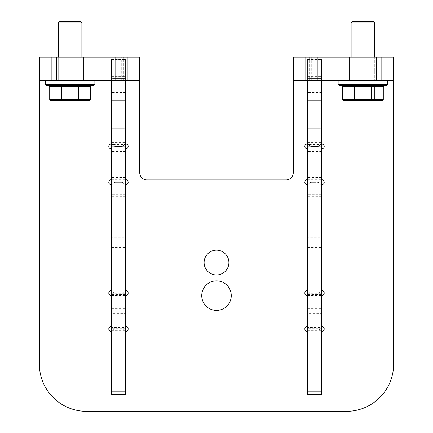 <?xml version="1.0" encoding="UTF-8"?>
<svg xmlns="http://www.w3.org/2000/svg" width="433" height="433" viewBox="0 0 433 433"><rect width="100%" height="100%" fill="white"/><g stroke="black" fill="none" stroke-linecap="round" stroke-linejoin="round"><path stroke-width="0.32" stroke-dasharray="2.17 1.62" d="M128.168 80.695L115.254 80.695L128.168 80.695L125.808 80.695L128.168 80.695L128.168 57.075L108.802 57.075L128.168 57.075L128.168 80.695L128.168 57.075L123.762 57.075L128.168 57.075L128.168 80.695M128.168 57.075L125.808 57.075L128.168 57.075M83.65 57.075L83.65 80.695L56.485 80.695L83.65 80.695L56.485 80.695L83.65 80.695L83.65 57.075L56.485 57.075L56.485 80.695L56.485 57.075L83.65 57.075M39.365 80.695L39.365 57.075L139.74 57.075L39.365 57.075L39.365 364.115A47.235 47.235 0 0 0 86.6 411.35L346.4 411.35A47.235 47.235 0 0 0 393.635 364.115L393.635 57.075L293.26 57.075L293.26 80.695L393.635 80.695L393.635 57.075L293.26 57.075L293.26 172.805A7.085 7.085 0 0 1 286.175 179.89L146.825 179.89A7.085 7.085 0 0 1 139.74 172.805L139.74 57.075L39.365 57.075L39.365 80.695L139.74 80.695L139.74 57.075L139.74 80.695M115.254 80.695L121.716 80.695L108.802 80.695L115.254 80.695L115.254 57.075L123.762 57.075L108.802 57.075L115.254 57.075L115.254 80.695M111.162 80.695L109.982 80.695L111.162 80.695L111.162 57.075L111.162 80.695M121.716 80.695L123.762 80.695L121.716 80.695L121.716 57.075L121.716 80.695M126.988 80.695L125.808 80.695L126.988 80.695L126.988 57.075L126.988 80.695M125.808 57.075L125.808 80.695L125.808 57.075M307.43 331.272A2.36 2.36 0 0 0 309.238 330.103A2.36 2.36 0 0 1 311.284 328.923L317.746 328.923A2.36 2.36 0 0 1 319.792 330.103A2.36 2.36 0 0 0 321.6 331.272M321.6 290.673A2.36 2.36 0 0 0 319.792 291.842A2.36 2.36 0 0 1 317.746 293.022L311.284 293.022A2.36 2.36 0 0 1 309.238 291.842A2.36 2.36 0 0 0 304.832 293.022A2.36 2.36 0 0 0 306.012 295.068A2.36 2.36 0 0 1 307.192 297.114L307.192 324.831A2.36 2.36 0 0 1 306.012 326.877A2.36 2.36 0 0 0 306.58 331.202A2.36 2.36 0 0 0 309.238 330.103A2.36 2.36 0 0 1 311.284 328.923L317.746 328.923A2.36 2.36 0 0 1 319.792 330.103A2.36 2.36 0 0 0 323.505 330.59A2.36 2.36 0 0 0 323.018 326.877A2.36 2.36 0 0 1 321.838 324.831L321.838 297.114A2.36 2.36 0 0 1 323.018 295.068A2.36 2.36 0 0 0 323.505 291.355A2.36 2.36 0 0 0 319.792 291.842A2.36 2.36 0 0 1 317.746 293.022L311.284 293.022A2.36 2.36 0 0 1 309.238 291.842A2.36 2.36 0 0 0 307.43 290.673M307.43 184.653A2.36 2.36 0 0 0 309.238 183.484A2.36 2.36 0 0 1 311.284 182.298L317.746 182.298A2.36 2.36 0 0 1 319.792 183.484A2.36 2.36 0 0 0 321.6 184.653M321.6 144.054A2.36 2.36 0 0 0 319.792 145.223A2.36 2.36 0 0 1 317.746 146.403L311.284 146.403A2.36 2.36 0 0 1 309.238 145.223A2.36 2.36 0 0 0 304.832 146.403A2.36 2.36 0 0 0 306.012 148.449A2.36 2.36 0 0 1 307.192 150.495L307.192 178.212A2.36 2.36 0 0 1 306.012 180.258A2.36 2.36 0 0 0 306.58 184.582A2.36 2.36 0 0 0 309.238 183.484A2.36 2.36 0 0 1 311.284 182.298L317.746 182.298A2.36 2.36 0 0 1 319.792 183.484A2.36 2.36 0 0 0 323.505 183.971A2.36 2.36 0 0 0 323.018 180.258A2.36 2.36 0 0 1 321.838 178.212L321.838 150.495A2.36 2.36 0 0 1 323.018 148.449A2.36 2.36 0 0 0 323.505 144.73A2.36 2.36 0 0 0 319.792 145.223A2.36 2.36 0 0 1 317.746 146.403L311.284 146.403A2.36 2.36 0 0 1 309.238 145.223A2.36 2.36 0 0 0 307.43 144.054M111.4 144.054A2.36 2.36 0 0 1 113.208 145.223A2.36 2.36 0 0 0 115.254 146.403A2.36 2.36 0 0 1 113.208 145.223A2.36 2.36 0 0 0 108.802 146.403A2.36 2.36 0 0 0 109.982 148.449A2.36 2.36 0 0 1 111.162 150.495L111.162 178.212A2.36 2.36 0 0 1 109.982 180.258A2.36 2.36 0 0 0 110.55 184.582A2.36 2.36 0 0 0 113.208 183.484A2.36 2.36 0 0 1 115.254 182.298L121.716 182.298A2.36 2.36 0 0 1 123.762 183.484A2.36 2.36 0 0 0 125.57 184.653M111.4 184.653A2.36 2.36 0 0 0 113.208 183.484A2.36 2.36 0 0 1 115.254 182.298L121.716 182.298A2.36 2.36 0 0 1 123.762 183.484A2.36 2.36 0 0 0 127.475 183.971A2.36 2.36 0 0 0 126.988 180.258A2.36 2.36 0 0 1 125.808 178.212L125.808 150.495A2.36 2.36 0 0 1 126.988 148.449A2.36 2.36 0 0 0 127.475 144.73A2.36 2.36 0 0 0 123.762 145.223A2.36 2.36 0 0 1 121.716 146.403L115.254 146.403L121.716 146.403A2.36 2.36 0 0 0 123.762 145.223A2.36 2.36 0 0 1 125.57 144.054M111.4 331.272A2.36 2.36 0 0 0 113.208 330.103A2.36 2.36 0 0 1 115.254 328.923L121.716 328.923A2.36 2.36 0 0 1 123.762 330.103A2.36 2.36 0 0 0 125.57 331.272M125.57 290.673A2.36 2.36 0 0 0 123.762 291.842A2.36 2.36 0 0 1 121.716 293.022L115.254 293.022A2.36 2.36 0 0 1 113.208 291.842A2.36 2.36 0 0 0 108.802 293.022A2.36 2.36 0 0 0 109.982 295.068A2.36 2.36 0 0 1 111.162 297.114L111.162 324.831A2.36 2.36 0 0 1 109.982 326.877A2.36 2.36 0 0 0 110.55 331.202A2.36 2.36 0 0 0 113.208 330.103A2.36 2.36 0 0 1 115.254 328.923L121.716 328.923A2.36 2.36 0 0 1 123.762 330.103A2.36 2.36 0 0 0 127.475 330.59A2.36 2.36 0 0 0 126.988 326.877A2.36 2.36 0 0 1 125.808 324.831L125.808 297.114A2.36 2.36 0 0 1 126.988 295.068A2.36 2.36 0 0 0 127.475 291.355A2.36 2.36 0 0 0 123.762 291.842A2.36 2.36 0 0 1 121.716 293.022L115.254 293.022A2.36 2.36 0 0 1 113.208 291.842A2.36 2.36 0 0 0 111.4 290.673M228.9 262.555A12.4 12.4 0 0 0 216.5 250.155A12.4 12.4 0 0 0 204.1 262.555A12.4 12.4 0 0 0 216.5 274.955A12.4 12.4 0 0 0 228.9 262.555M231.26 295.62A14.76 14.76 0 0 0 216.5 280.86A14.76 14.76 0 0 0 201.74 295.62A14.76 14.76 0 0 0 216.5 310.38A14.76 14.76 0 0 0 231.26 295.62M111.4 327.505L111.4 326.325L111.4 328.685L111.4 327.505L125.57 327.505L125.57 293.26L125.57 295.62L125.57 294.44L111.4 294.44L111.4 293.26L111.4 294.44M125.57 327.505L125.57 330.731L111.4 330.731L111.4 332.777L125.57 332.777L125.57 330.731M125.57 323.965L111.4 323.965L111.4 330.731M125.57 177.362L111.4 177.362L111.4 182.087L111.4 180.907L125.57 180.907L125.57 146.657L125.57 149.022L125.57 147.837L111.4 147.837L111.4 146.657L111.4 149.022L111.4 147.837M125.57 180.907L125.57 184.133L111.4 184.133L111.4 186.179L125.57 186.179L125.57 184.133M111.4 180.907L111.4 184.133M125.57 80.695L125.57 83.055L125.57 78.649L125.57 80.695L111.4 80.695L111.4 64.165L111.4 80.695L125.57 80.695L111.4 80.695L125.57 80.695L111.4 80.695L125.57 80.695L125.57 142.565L111.4 142.565L111.4 92.505L125.57 92.505M111.4 128.217L111.4 196.69L111.4 128.217L125.57 128.217L125.57 194.617L125.57 116.125L125.57 128.217L111.4 128.217M125.57 289.168L111.4 289.168L111.4 291.214L125.57 291.214L125.57 186.179M111.4 289.168L111.4 186.179M125.57 394.647L125.57 382.842L111.4 382.842L111.4 332.777M125.57 382.842L125.57 332.777M125.57 194.617L125.57 196.69L125.57 194.617L111.4 194.617L125.57 194.617M111.4 247.33L125.57 247.33L125.57 313.725L111.4 313.725L111.4 315.803L111.4 168.838L111.4 313.725M125.57 247.33L125.57 237.306L111.4 237.306M111.4 170.911L125.57 170.911L125.57 237.306M125.57 170.911L125.57 175.922L111.4 175.922M111.4 308.713L125.57 308.713L125.57 175.922M125.57 308.713L125.57 313.725M125.57 291.214L125.57 294.44M111.4 142.565L111.4 144.611L125.57 144.611L125.57 147.837M125.57 144.611L125.57 142.565M125.57 78.649L125.57 59.44L125.57 78.649L111.4 78.649L111.4 59.44L111.4 83.055L111.4 78.649L125.57 78.649M111.4 382.842L111.4 394.647M111.4 80.695L111.4 92.505M111.4 64.165L111.4 59.44L111.4 64.165L125.57 64.165L111.4 64.165M111.4 144.611L111.4 151.382L125.57 151.382M111.4 177.362L111.4 151.382M111.4 291.214L111.4 297.985L125.57 297.985M111.4 323.965L111.4 297.985M125.57 116.125L111.4 116.125L125.57 116.125M111.4 293.26L125.57 293.26L111.4 293.26M125.57 328.685L111.4 328.685L125.57 328.685M111.4 146.657L125.57 146.657L111.4 146.657M125.57 182.087L111.4 182.087L125.57 182.087M111.4 59.44L125.57 59.44L111.4 59.44M304.832 57.075L317.746 57.075L304.832 57.075L307.192 57.075L304.832 57.075L304.832 80.695L324.198 80.695L304.832 80.695L304.832 57.075L304.832 80.695L309.238 80.695L304.832 80.695L304.832 57.075M304.832 80.695L307.192 80.695L304.832 80.695M349.35 80.695L349.35 57.075L376.515 57.075L349.35 57.075L376.515 57.075L349.35 57.075L349.35 80.695L376.515 80.695L376.515 57.075L376.515 80.695L349.35 80.695M293.26 57.075L393.635 57.075L393.635 80.695M317.746 57.075L311.284 57.075L324.198 57.075L317.746 57.075L317.746 80.695L309.238 80.695L324.198 80.695L317.746 80.695L317.746 57.075M321.838 57.075L323.018 57.075L321.838 57.075L321.838 80.695L321.838 57.075M311.284 57.075L309.238 57.075L311.284 57.075L311.284 80.695L311.284 57.075M306.012 57.075L307.192 57.075L306.012 57.075L306.012 80.695L306.012 57.075M307.192 80.695L307.192 57.075L307.192 80.695M307.43 327.505L307.43 326.325L307.43 328.685L307.43 327.505L321.6 327.505L321.6 293.26L321.6 295.62L321.6 294.44L307.43 294.44L307.43 293.26L307.43 294.44M321.6 327.505L321.6 330.731L307.43 330.731L307.43 332.777L321.6 332.777L321.6 330.731M321.6 323.965L307.43 323.965L307.43 330.731M321.6 177.362L307.43 177.362L307.43 182.087L307.43 180.907L321.6 180.907L321.6 146.657L321.6 149.022L321.6 147.837L307.43 147.837L307.43 146.657L307.43 149.022L307.43 147.837M321.6 180.907L321.6 184.133L307.43 184.133L307.43 186.179L321.6 186.179L321.6 184.133M307.43 180.907L307.43 184.133M321.6 80.695L321.6 83.055L321.6 78.649L321.6 80.695L307.43 80.695L307.43 64.165L307.43 80.695L321.6 80.695L307.43 80.695L321.6 80.695L307.43 80.695L321.6 80.695L321.6 142.565L307.43 142.565L307.43 92.505L321.6 92.505M307.43 128.217L307.43 196.69L307.43 128.217L321.6 128.217L321.6 194.617L321.6 116.125L321.6 128.217L307.43 128.217M321.6 289.168L307.43 289.168L307.43 291.214L321.6 291.214L321.6 186.179M307.43 289.168L307.43 186.179M321.6 394.647L321.6 382.842L307.43 382.842L307.43 332.777M321.6 382.842L321.6 332.777M321.6 194.617L321.6 196.69L321.6 194.617L307.43 194.617L321.6 194.617M307.43 247.33L321.6 247.33L321.6 313.725L307.43 313.725L307.43 315.803L307.43 168.838L307.43 313.725M321.6 247.33L321.6 237.306L307.43 237.306M307.43 170.911L321.6 170.911L321.6 237.306M321.6 170.911L321.6 175.922L307.43 175.922M307.43 308.713L321.6 308.713L321.6 175.922M321.6 308.713L321.6 313.725M321.6 291.214L321.6 294.44M307.43 142.565L307.43 144.611L321.6 144.611L321.6 147.837M321.6 144.611L321.6 142.565M321.6 78.649L321.6 59.44L321.6 78.649L307.43 78.649L307.43 59.44L307.43 83.055L307.43 78.649L321.6 78.649M307.43 382.842L307.43 394.647M307.43 80.695L307.43 92.505M307.43 64.165L307.43 59.44L307.43 64.165L321.6 64.165L307.43 64.165M307.43 144.611L307.43 151.382L321.6 151.382M307.43 177.362L307.43 151.382M307.43 291.214L307.43 297.985L321.6 297.985M307.43 323.965L307.43 297.985M321.6 116.125L307.43 116.125L321.6 116.125M307.43 293.26L321.6 293.26L307.43 293.26M321.6 328.685L307.43 328.685L321.6 328.685M307.43 146.657L321.6 146.657L307.43 146.657M321.6 182.087L307.43 182.087L321.6 182.087M307.43 59.44L321.6 59.44L307.43 59.44M351.125 22.83L352.305 21.65L373.56 21.65L352.305 21.65L373.56 21.65L374.74 22.83L351.125 22.83L374.74 22.83L374.74 80.695L351.125 80.695L351.125 22.83L374.74 22.83M387.73 84.24L338.135 84.24L387.73 84.24L386.55 85.42L339.315 85.42L386.55 85.42L339.315 85.42L338.135 84.24L387.73 84.24L387.73 80.695L338.135 80.695L387.73 80.695M338.135 84.24L338.135 80.695M355.006 100.77L381.938 100.77L355.006 100.77L354.438 99.59L383.292 99.59L371.427 99.59L371.427 86.6L371.996 85.42L341.215 85.42L384.65 85.42L350.275 85.42L351.066 86.6L383.292 86.6L342.573 86.6L383.292 86.6L384.65 85.42L371.996 85.42L371.427 86.6L371.427 99.59L351.066 99.59L351.066 86.6L342.573 86.6L342.573 99.59L354.438 99.59L354.438 86.6L353.869 85.42L384.65 85.42M374.74 57.075L374.74 80.695L351.125 80.695L374.74 80.695L351.125 80.695L351.125 57.075M383.292 99.59L371.427 99.59L370.859 100.77L371.427 99.59L351.066 99.59L351.856 100.77L351.066 99.59L342.573 99.59L343.926 100.77L381.938 100.77L383.292 99.59L383.292 86.6M374.009 100.77L374.799 99.59L374.799 86.6L375.59 85.42M342.573 99.59L351.066 99.59L351.066 86.6L350.275 85.42L341.215 85.42L342.573 86.6M341.215 85.42L353.869 85.42M80.695 21.65L59.44 21.65L80.695 21.65L59.44 21.65L58.26 22.83L81.875 22.83L58.26 22.83L81.875 22.83L81.875 80.695L58.26 80.695L58.26 22.83M46.45 85.42L93.685 85.42L46.45 85.42L93.685 85.42L94.865 84.24L94.865 80.695L45.27 80.695L94.865 80.695M94.865 84.24L45.27 84.24L94.865 84.24L45.27 84.24L45.27 80.695M62.141 100.77L89.074 100.77L62.141 100.77L61.573 99.59L90.427 99.59L78.562 99.59L78.562 86.6L79.131 85.42L48.35 85.42L91.785 85.42L57.41 85.42L58.201 86.6L90.427 86.6L49.708 86.6L90.427 86.6L91.785 85.42L79.131 85.42L78.562 86.6L78.562 99.59L58.201 99.59L58.201 86.6L49.708 86.6L49.708 99.59L61.573 99.59L61.573 86.6L61.004 85.42L91.785 85.42M81.875 57.075L81.875 80.695L58.26 80.695L81.875 80.695L58.26 80.695L58.26 57.075M90.427 99.59L78.562 99.59L77.994 100.77L78.562 99.59L58.201 99.59L58.991 100.77L58.201 99.59L49.708 99.59L51.062 100.77L89.074 100.77L90.427 99.59L90.427 86.6M81.144 100.77L81.934 99.59L81.934 86.6L82.725 85.42M49.708 99.59L58.201 99.59L58.201 86.6L57.41 85.42L48.35 85.42L49.708 86.6M48.35 85.42L61.004 85.42M123.762 80.695L123.762 57.075L123.762 80.695M113.208 57.075L113.208 80.695L113.208 57.075M109.982 80.695L109.982 57.075L109.982 80.695M125.57 81.875L111.4 81.875L125.57 81.875M111.4 76.603L125.57 76.603L111.4 76.603M309.238 57.075L309.238 80.695L309.238 57.075M319.792 80.695L319.792 57.075L319.792 80.695M323.018 57.075L323.018 80.695L323.018 57.075M321.6 81.875L307.43 81.875L321.6 81.875M307.43 76.603L321.6 76.603L307.43 76.603M108.802 57.075L108.802 80.695L108.802 57.075M111.4 295.62L125.57 295.62M111.4 149.022L125.57 149.022M111.4 83.055L125.57 83.055L111.4 83.055M125.57 168.838L111.4 168.838M125.57 196.69L111.4 196.69M125.57 315.803L111.4 315.803M111.4 179.722L125.57 179.722M111.4 326.325L125.57 326.325M324.198 80.695L324.198 57.075L324.198 80.695M307.43 295.62L321.6 295.62M307.43 149.022L321.6 149.022M307.43 83.055L321.6 83.055L307.43 83.055M321.6 168.838L307.43 168.838M321.6 196.69L307.43 196.69M321.6 315.803L307.43 315.803M307.43 179.722L321.6 179.722M307.43 326.325L321.6 326.325"/><path stroke-width="0.65" d="M127.93 80.695L127.93 57.075L139.74 57.075L139.74 80.695L39.365 80.695L39.365 57.075L51.175 57.075L51.175 80.695M127.93 57.075L51.175 57.075M307.43 290.673A2.36 2.36 0 0 0 306.012 295.068A2.36 2.36 0 0 1 307.192 297.114L307.192 324.831A2.36 2.36 0 0 1 306.012 326.877A2.36 2.36 0 0 0 307.43 331.272M307.43 144.054A2.36 2.36 0 0 0 306.012 148.449A2.36 2.36 0 0 1 307.192 150.495L307.192 178.212A2.36 2.36 0 0 1 306.012 180.258A2.36 2.36 0 0 0 307.43 184.653M111.4 144.054A2.36 2.36 0 0 0 109.982 148.449A2.36 2.36 0 0 1 111.162 150.495L111.162 178.212A2.36 2.36 0 0 1 109.982 180.258A2.36 2.36 0 0 0 111.4 184.653M111.4 290.673A2.36 2.36 0 0 0 109.982 295.068A2.36 2.36 0 0 1 111.162 297.114L111.162 324.831A2.36 2.36 0 0 1 109.982 326.877A2.36 2.36 0 0 0 111.4 331.272M228.9 262.555A12.4 12.4 0 0 0 216.5 250.155A12.4 12.4 0 0 0 204.1 262.555A12.4 12.4 0 0 0 216.5 274.955A12.4 12.4 0 0 0 228.9 262.555M231.26 295.62A14.76 14.76 0 0 0 216.5 280.86A14.76 14.76 0 0 0 201.74 295.62A14.76 14.76 0 0 0 216.5 310.38A14.76 14.76 0 0 0 231.26 295.62M39.365 80.695L39.365 364.115A47.235 47.235 0 0 0 86.6 411.35L346.4 411.35A47.235 47.235 0 0 0 393.635 364.115L393.635 80.695L381.825 80.695L381.825 57.075L393.635 57.075L393.635 80.695M321.6 184.653A2.36 2.36 0 0 0 323.018 180.258A2.36 2.36 0 0 1 321.838 178.212L321.838 150.495A2.36 2.36 0 0 1 323.018 148.449A2.36 2.36 0 0 0 321.6 144.054M125.57 184.653A2.36 2.36 0 0 0 126.988 180.258A2.36 2.36 0 0 1 125.808 178.212L125.808 150.495A2.36 2.36 0 0 1 126.988 148.449A2.36 2.36 0 0 0 125.57 144.054M321.6 331.272A2.36 2.36 0 0 0 323.018 326.877A2.36 2.36 0 0 1 321.838 324.831L321.838 297.114A2.36 2.36 0 0 1 323.018 295.068A2.36 2.36 0 0 0 321.6 290.673M125.57 331.272A2.36 2.36 0 0 0 126.988 326.877A2.36 2.36 0 0 1 125.808 324.831L125.808 297.114A2.36 2.36 0 0 1 126.988 295.068A2.36 2.36 0 0 0 125.57 290.673M139.74 80.695L139.74 172.805A7.085 7.085 0 0 0 146.825 179.89L286.175 179.89A7.085 7.085 0 0 0 293.26 172.805L293.26 57.075L381.825 57.075M125.57 80.695L125.57 100.857L111.4 100.857L111.4 391.188L125.57 391.188L125.57 394.647L111.4 394.647L111.4 391.188M125.57 100.857L125.57 391.188M111.4 100.857L111.4 80.695M305.07 57.075L305.07 80.695L381.825 80.695M305.07 80.695L293.26 80.695L293.26 57.075M321.6 80.695L321.6 100.857L307.43 100.857L307.43 391.188L321.6 391.188L321.6 394.647L307.43 394.647L307.43 391.188M321.6 100.857L321.6 391.188M307.43 100.857L307.43 80.695M352.305 21.65L373.56 21.65L374.74 22.83L351.125 22.83L352.305 21.65M387.73 84.24L386.55 85.42L339.315 85.42L338.135 84.24L387.73 84.24L387.73 80.695M338.135 84.24L338.135 80.695M374.74 57.075L374.74 22.83M351.125 57.075L351.125 22.83M383.292 99.59L381.938 100.77L355.006 100.77L354.438 99.59L383.292 99.59L383.292 86.6L342.573 86.6L342.573 99.59L354.438 99.59L354.438 86.6L353.869 85.42M374.009 100.77L374.799 99.59L374.799 86.6L375.59 85.42M355.006 100.77L343.926 100.77L342.573 99.59M383.292 86.6L384.65 85.42M341.215 85.42L342.573 86.6M80.695 21.65L81.875 22.83L58.26 22.83L59.44 21.65L80.695 21.65L81.875 22.83L81.875 57.075M94.865 84.24L93.685 85.42L46.45 85.42L45.27 84.24L94.865 84.24L94.865 80.695M46.45 85.42L45.27 84.24L45.27 80.695M58.26 57.075L58.26 22.83M90.427 99.59L89.074 100.77L62.141 100.77L61.573 99.59L90.427 99.59L90.427 86.6L49.708 86.6L49.708 99.59L61.573 99.59L61.573 86.6L61.004 85.42M81.144 100.77L81.934 99.59L81.934 86.6L82.725 85.42M62.141 100.77L51.062 100.77L49.708 99.59M90.427 86.6L91.785 85.42M48.35 85.42L49.708 86.6"/></g></svg>
